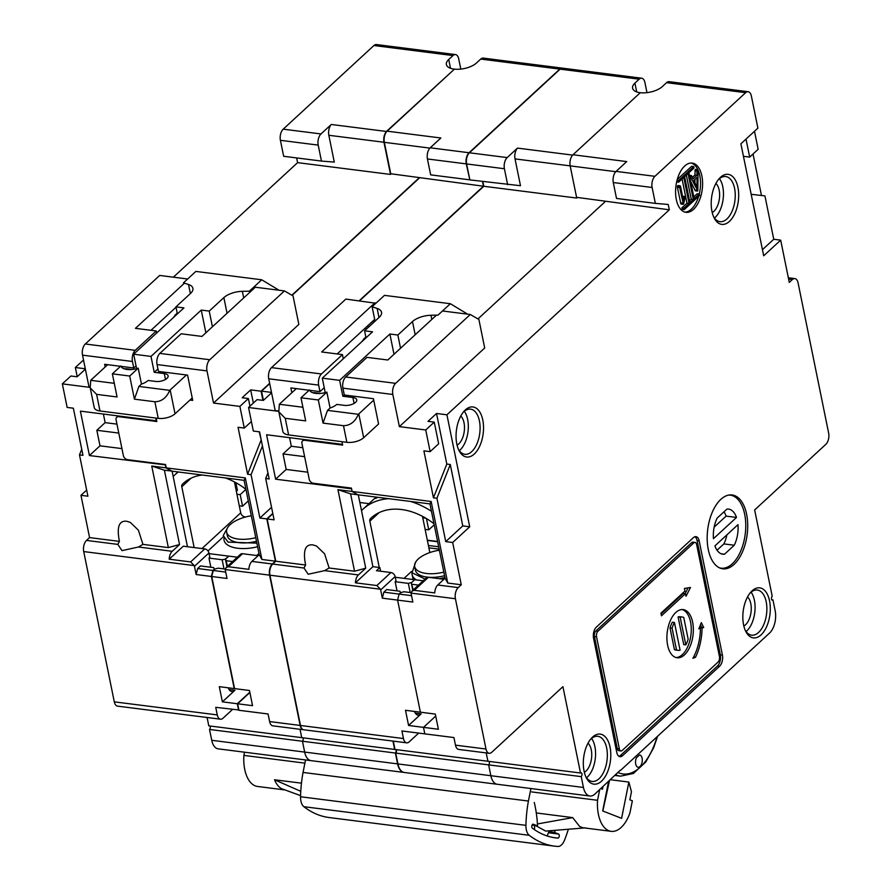 <?xml version="1.0" encoding="UTF-8"?>
<svg xmlns="http://www.w3.org/2000/svg" width="891" height="891" viewBox="0 0 891 891"><rect width="100%" height="100%" fill="white"/><g stroke="black" fill="none" stroke-linecap="round" stroke-linejoin="round"><path stroke-width="1.34" d="M602.828 811.022L609.489 780.616M719.482 567.845A36.798 19.669 97.2 0 0 721.075 568.18A36.798 19.669 97.2 0 0 740.577 551.429A36.798 19.669 97.2 0 0 744.664 514.196A36.798 19.669 97.2 0 0 730.342 495.162A36.798 19.669 97.2 0 0 728.715 495.084M726.922 509.106L717.155 518.105A22.743 12.151 -82.8 0 0 713.457 538.676L736.501 517.437A22.743 12.151 -82.8 0 0 728.571 509.106A22.743 12.151 -82.8 0 0 726.922 509.106M724.506 554.224L734.262 545.236A22.743 12.151 -82.8 0 0 737.971 524.665L714.927 545.893A22.743 12.151 -82.8 0 0 722.846 554.224A22.743 12.151 -82.8 0 0 724.506 554.224L721.242 553.812M717.043 550.204L723.86 543.911L734.262 545.236M723.86 543.911A22.743 12.151 97.2 0 0 726.878 534.89M714.148 527.127L726.098 516.112A22.743 12.151 97.2 0 0 723.982 511.813M726.098 516.112L736.501 517.437M599.676 789.66L597.549 800.285A32.833 17.542 97.2 0 0 611.181 831.336A32.833 17.542 97.2 0 0 629.948 812.882L632.365 800.797L629.848 799.817L631.452 791.754L628.857 782.064L621.606 818.328L602.672 810.955L608.575 781.463M600.879 788.546L602.494 789.181L603.018 786.586M597.549 800.285L531.671 791.921M304.9 763.142L243.889 755.401L244.524 752.204M610.458 779.725L628.857 782.064M284.262 789.849L257.51 786.452A32.833 17.542 -82.8 0 1 243.889 755.401M536.293 812.948L572.69 817.615L579.651 826.492L582.759 827.706A32.833 17.542 -82.8 0 0 583.449 827.817L611.181 831.336M537.418 823.952L572.69 817.615M585.432 827.862L545.682 831.08L535.558 825.601M547.252 836.003A82.696 44.194 -82.8 0 1 549.157 830.802M274.506 779.759A32.833 17.542 97.2 0 0 281.456 788.646L300.59 795.618M300.779 791.308L274.495 779.77L301.459 783.167M534.667 825.489A82.696 44.194 -82.8 0 1 534.477 829.677M431.444 511.267A72.772 51.934 -132.7 0 0 410.584 501.455M388.754 498.682A72.772 51.934 -132.7 0 0 363.071 509.117A72.772 51.934 -132.7 0 0 361.512 510.632M376.481 497.122L375.913 498.336A72.772 51.934 47.3 0 1 377.773 497.289M429.852 552.565L422.479 516.323M411.519 571.465L404.024 578.37M379.265 567.489L369.843 521.179A4.132 2.951 47.3 0 1 370.467 518.629A60.788 43.381 47.3 0 1 371.202 517.927A60.788 43.381 47.3 0 1 433.995 523.752M439.374 550.204A24.814 11.238 -11.5 0 0 418.202 559.036A24.814 11.238 -11.5 0 0 414.705 566.631A24.814 11.238 -11.5 0 0 443.829 572.1M444.564 575.72A24.814 11.238 168.5 0 1 415.429 570.24A24.814 11.238 -11.5 0 0 444.564 575.72M412.032 572.779A28.946 13.109 -11.5 0 0 412.121 574.673A28.946 13.109 -11.5 0 0 416.509 579.941M415.718 561.998L412.043 572.779L425.052 579.05M439.296 578.693L444.074 577.769M178.323 471.974A72.772 51.934 -132.7 0 0 175.015 474.691A72.772 51.934 -132.7 0 0 173.177 476.507M194.16 547.564L181.797 486.764A4.132 2.951 47.3 0 1 182.41 484.203A60.788 43.381 47.3 0 1 183.145 483.512A60.788 43.381 47.3 0 1 202.246 475.014M225.39 477.955A60.788 43.381 47.3 0 1 245.938 489.326M245.593 516.98L244.914 516.891A4.132 2.951 -132.7 0 1 240.715 512.837L234.422 481.897M251.318 515.789A24.814 11.238 -11.5 0 0 230.156 524.621A24.814 11.238 -11.5 0 0 226.648 532.205A24.814 11.238 -11.5 0 0 255.773 537.685M256.508 541.294A24.814 11.238 168.5 0 1 227.383 535.814A24.814 11.238 -11.5 0 0 256.508 541.294M223.986 538.353A28.946 13.109 -11.5 0 0 224.064 540.258A28.946 13.109 -11.5 0 0 257.622 546.751M227.662 527.572L223.24 535.602L228.096 542.129L256.886 543.131M192.222 397.954L175.037 413.803A12.407 5.613 168.5 0 1 158.242 418.369L99.992 410.985A12.407 5.613 168.5 0 1 94.223 407.566L90.347 388.487M124.094 368.774A8.275 3.742 168.5 0 1 126.845 368.829L132.002 369.487M157.941 368.885L154.232 372.304L164.289 373.585A8.275 3.742 168.5 0 1 168.132 375.857A8.275 3.742 168.5 0 1 166.962 378.385A8.275 3.742 168.5 0 1 155.769 381.437L148.14 380.468A13.231 5.992 168.5 0 1 141.457 384.077L138.228 368.183A13.231 5.992 168.5 0 1 120.886 365.978L112.366 373.841L129.707 376.035L134.407 399.157L138.896 386.438L141.457 384.077M114.293 383.319L90.726 380.323A12.407 5.613 168.5 0 1 91.127 379.934L107.677 364.675M177.186 312.964L173.021 317.931M99.992 410.985L96.607 394.368L117.066 396.963L112.366 373.841M138.228 368.183L129.707 376.035M186.442 374.977L170.181 389.957A12.407 5.613 168.5 0 1 169.736 390.347C166.539 397.82 161.583 401.629 154.867 401.752L158.242 418.369M138.896 386.438L169.736 390.347M154.232 372.304L151.002 356.411L201.255 310.079L205.877 332.788M212.426 326.763L209.229 311.093L201.255 310.079M243.711 297.917L242.363 291.324A16.539 7.496 168.5 0 0 223.864 297.605L209.229 311.093M242.363 291.324L249.369 291.179L261.731 279.785L195.853 271.421L183.49 282.815L188.524 284.496A16.539 7.496 168.5 0 1 192.913 288.328A16.539 7.496 168.5 0 1 190.574 293.384L175.95 306.872L183.925 307.874L133.661 354.206L151.002 356.411M249.636 292.46L249.369 291.179M279.039 290.232L261.731 279.785M183.702 283.85L183.49 282.815M177.376 313.91L175.95 306.872M136.601 368.662L133.661 354.206M175.137 315.982L174.948 315.035M96.607 394.368L90.191 387.863L90.726 380.323M134.407 399.157L154.867 401.752M436.456 315.147L387.797 359.997L366.992 357.358L345.697 376.993A8.275 4.422 -82.8 0 0 342.901 388.142L344.305 395.014L373.429 398.7L378.575 423.993L363.662 437.737A12.407 5.613 168.5 0 1 346.866 442.315L288.617 434.919A12.407 5.613 168.5 0 1 282.848 431.5L278.972 412.422M312.719 392.708A8.275 3.742 168.5 0 1 315.459 392.764L320.626 393.421M344.282 394.925L342.857 396.239L352.914 397.52A8.275 3.742 168.5 0 1 356.756 399.792A8.275 3.742 168.5 0 1 355.587 402.32A8.275 3.742 168.5 0 1 344.394 405.372L336.765 404.403A13.231 5.992 168.5 0 1 330.082 408.011L326.852 392.118A13.231 5.992 168.5 0 1 309.511 389.924L300.991 397.776L318.321 399.981L323.032 423.102L327.52 410.372L330.082 408.011M302.918 407.254L279.351 404.258A12.407 5.613 168.5 0 1 279.752 403.868L296.302 388.61M366.724 328.812L365.165 328.144M365.811 336.898L361.646 341.866M288.617 434.919L285.231 418.302L305.691 420.897L300.991 397.776M326.852 392.118L318.321 399.981M373.719 400.148L358.806 413.903A12.407 5.613 168.5 0 1 358.36 414.293C355.164 421.766 350.208 425.564 343.492 425.698L346.866 442.315M327.52 410.372L358.36 414.293M342.857 396.239L339.627 380.346L389.879 334.014L394 354.284M400.549 348.247L397.854 335.027L389.879 334.014M431.834 319.412L430.988 315.269A16.539 7.496 168.5 0 0 412.477 321.551L397.854 335.027M430.988 315.269L437.993 315.113L450.356 303.72L384.478 295.366L372.115 306.76L377.149 308.431A16.539 7.496 168.5 0 1 381.537 312.262A16.539 7.496 168.5 0 1 379.198 317.319L364.575 330.806L372.549 331.82L322.286 378.14L339.627 380.346M467.652 314.167L450.356 303.72M368.228 327.431L367.86 325.66M372.249 321.618L373.93 322.174M375.044 321.15L372.115 306.76M366.001 337.845L364.575 330.806M325.226 392.597L322.286 378.14M363.762 339.916L363.561 338.97M285.231 418.302L278.805 411.798L279.351 404.258M323.032 423.102L343.492 425.698M530.913 788.535L528.419 801.042A82.696 44.194 97.2 0 0 525.935 825.356A12.407 6.627 97.2 0 0 529.232 835.29A165.403 88.376 97.2 0 0 543.109 843.231A165.403 88.376 97.2 0 0 554.525 846.138A165.403 88.376 97.2 0 0 557.922 846.45A12.407 6.627 97.2 0 0 564.437 840.324A82.696 44.194 97.2 0 0 568.347 829.243M555.416 830.289A82.696 44.194 97.2 0 0 554.347 832.406L558.546 834.032A2.072 1.103 -82.8 0 1 559.225 836.293A2.072 1.103 -82.8 0 1 557.922 838.108A157.128 83.966 -82.8 0 1 555.572 837.874A157.128 83.966 -82.8 0 1 544.735 835.101A157.128 83.966 -82.8 0 1 532.339 828.151A2.072 1.103 -82.8 0 1 531.86 825.79A2.072 1.103 -82.8 0 1 533.163 824.186A2.072 1.103 -82.8 0 1 533.308 824.22L537.507 825.857A82.696 44.194 97.2 0 0 534.255 802.446M554.525 846.138L329.147 817.537A165.403 88.376 -82.8 0 1 317.731 814.63A165.403 88.376 -82.8 0 1 303.853 806.689A12.407 6.627 -82.8 0 1 300.557 796.754A82.696 44.194 -82.8 0 1 303.04 772.441L305.535 759.945M528.419 801.042L303.04 772.441M548.811 831.693L554.347 832.406M537.507 825.857L532.05 825.166M788.613 279.095L792.355 279.574L789.281 282.402L780.683 240.136L763.687 255.795L740.9 143.807L757.896 128.137L751.358 95.994A8.275 4.422 97.2 0 0 748.139 91.717L669.085 81.682A8.275 4.422 -82.8 0 0 666.579 82.663L662.314 86.583A16.539 7.496 168.5 0 1 640.273 92.72L572.98 154.756A8.275 4.422 -82.8 0 0 570.184 165.904L576.577 197.334L669.308 209.808L446.926 414.805L469.713 526.793L452.673 542.496L461.271 584.763L447.75 583.048L431.155 501.488L352.101 491.453L351.566 488.814L275.62 479.191L266.587 434.752L342.523 444.386L341.966 441.691L342.667 445.11L304.666 440.288A4.132 2.951 -132.7 0 0 302.606 440.856A4.132 2.951 -132.7 0 0 301.938 443.451L309.21 479.224A4.132 2.951 -132.7 0 0 313.42 483.267L351.422 488.09L352.101 491.453L357.826 494.761L352.101 491.453L337.945 489.671L350.608 493.848L429.952 503.905L431.155 501.488M764.935 195.897L751.18 194.305L764.935 195.897L773.744 239.256L780.683 240.136M761.46 195.463L753.029 154.009M746.012 139.107L749.676 157.106L758.152 149.287L754.488 131.289M485.996 749.019L455.412 598.741L411.107 593.116A4.132 2.951 -132.7 0 0 411.185 593.829L412.856 602.049L397.598 600.111L420.396 712.187L435.309 714.081L438.394 729.261L423.492 727.368L424.807 733.872L453.931 737.559L455.479 745.154L485.996 749.019A8.275 4.422 97.2 0 0 489.215 753.296A8.275 4.422 97.2 0 0 491.721 752.316L562.934 686.671L580.509 773.009L487.923 761.259A2.072 1.103 -82.8 0 1 487.923 761.259L394.991 749.476L393.299 741.123M580.509 773.009A2.072 1.103 -82.8 0 1 581.132 772.764A2.072 1.103 -82.8 0 1 582.001 774.379A2.072 1.103 -82.8 0 1 581.244 776.629L583.438 787.466A16.539 8.843 97.2 0 0 589.875 796.019A16.539 8.843 97.2 0 0 594.898 794.059L620.236 770.258A59.129 31.597 97.2 0 0 620.448 770.503L769.579 633.044A16.539 8.843 97.2 0 0 775.159 610.736L772.954 599.899A2.072 1.103 -82.8 0 1 772.319 600.144A2.072 1.103 -82.8 0 1 771.461 598.529A2.072 1.103 -82.8 0 1 772.219 596.291L754.655 509.953L825.868 444.308A8.275 4.422 97.2 0 0 828.652 433.149L798.08 282.87A8.275 4.422 -82.8 0 0 794.861 278.593L788.346 277.769M747.538 596.937A15.715 8.398 -82.8 0 1 750.79 603.641A15.715 8.398 -82.8 0 1 743.84 626.028M746.09 631.53A22.743 12.151 97.2 0 0 754.41 600.3A22.743 12.151 97.2 0 0 751.091 592.17M586.579 777.798A22.743 12.151 97.2 0 0 594.898 746.569A22.743 12.151 97.2 0 0 591.579 738.439M584.329 772.297A15.715 8.398 97.2 0 0 591.279 749.91A15.715 8.398 97.2 0 0 588.015 743.205M749.821 593.339A22.743 12.151 -82.8 0 1 757.35 590.031A22.743 12.151 -82.8 0 1 766.204 601.804A22.743 12.151 -82.8 0 1 763.676 624.803A22.743 12.151 -82.8 0 1 751.625 635.16A22.743 12.151 -82.8 0 1 745.154 630.082M743.573 624.836A25.226 13.476 -82.8 0 1 750.578 592.404A25.226 13.476 -82.8 0 1 769.557 600.89A25.226 13.476 -82.8 0 1 763.064 632.699A25.226 13.476 -82.8 0 1 745.656 631.173A25.226 13.476 -82.8 0 1 743.573 624.836M455.412 598.741A8.275 4.422 -82.8 0 1 458.208 587.592L461.271 584.763M748.139 91.717A8.275 4.422 97.2 0 0 745.633 92.686L654.907 176.318A8.275 4.422 97.2 0 0 652.112 187.478L655.353 203.382L668.217 204.462L669.308 209.808M792.355 279.574A8.275 4.422 -82.8 0 1 794.861 278.593M708.278 549.558A37.21 19.88 -82.8 0 1 712.421 511.902A37.21 19.88 -82.8 0 1 732.135 494.973A37.21 19.88 -82.8 0 1 746.613 514.218A37.21 19.88 -82.8 0 1 742.481 551.863A37.21 19.88 -82.8 0 1 722.757 568.803A37.21 19.88 -82.8 0 1 708.278 549.558M719.627 666.223A8.275 4.422 97.2 0 0 722.412 655.063L699.19 540.915A8.275 4.422 97.2 0 0 695.971 536.638A8.275 4.422 97.2 0 0 693.454 537.607L596.346 627.13A8.275 4.422 97.2 0 0 593.562 638.279L616.784 752.438A8.275 4.422 97.2 0 0 620.002 756.715A8.275 4.422 97.2 0 0 622.508 755.735L719.627 666.223L717.545 665.956A8.275 4.422 97.2 0 0 720.329 654.807L697.107 540.648A8.275 4.422 97.2 0 0 694.902 536.738M676.314 199.495A24.814 13.254 97.2 0 0 685.97 212.325A24.814 13.254 97.2 0 0 699.112 201.032A24.814 13.254 97.2 0 0 701.863 175.928A24.814 13.254 97.2 0 0 692.218 163.098A24.814 13.254 97.2 0 0 679.065 174.391A24.814 13.254 97.2 0 0 676.314 199.495M584.062 771.105A25.226 13.476 -82.8 0 1 591.056 738.672A25.226 13.476 -82.8 0 1 610.045 747.159A25.226 13.476 -82.8 0 1 603.552 778.968A25.226 13.476 -82.8 0 1 586.144 777.442A25.226 13.476 -82.8 0 1 584.062 771.105M711.954 211.334A25.226 13.476 -82.8 0 1 718.948 178.902A25.226 13.476 -82.8 0 1 737.937 187.388A25.226 13.476 -82.8 0 1 731.444 219.197A25.226 13.476 -82.8 0 1 714.036 217.682A25.226 13.476 -82.8 0 1 711.954 211.334M456.805 443.963A25.226 13.476 -82.8 0 1 463.799 411.531A25.226 13.476 -82.8 0 1 482.788 420.006A25.226 13.476 -82.8 0 1 476.295 451.826A25.226 13.476 -82.8 0 1 458.887 450.3A25.226 13.476 -82.8 0 1 456.805 443.963M695.036 542.407A4.132 2.205 97.2 0 1 696.639 544.546L719.427 656.533A4.132 2.205 97.2 0 1 718.035 662.113L622.196 750.456A4.132 2.205 97.2 0 1 620.938 750.946A4.132 2.205 97.2 0 1 619.334 748.808L596.547 636.809L594.464 636.553A4.132 2.205 -82.8 0 1 595.856 630.973L691.694 542.63A4.132 2.205 -82.8 0 1 692.953 542.14L695.036 542.407A4.132 2.205 97.2 0 0 693.777 542.897L691.694 542.63M693.777 542.897L597.939 631.24A4.132 2.205 97.2 0 0 596.547 636.809M667.626 645.207A24.269 12.975 97.2 0 0 677.071 657.758A24.269 12.975 97.2 0 0 689.935 646.71A24.269 12.975 97.2 0 0 692.63 622.152A24.269 12.975 97.2 0 0 683.185 609.6A24.269 12.975 97.2 0 0 670.322 620.648A24.269 12.975 97.2 0 0 667.626 645.207M685.48 593.651L686.003 596.257L690.492 587.492L684.422 588.45L684.945 591.056L660.922 613.197L661.456 615.804L685.48 593.651L683.397 593.395L661.077 613.966M700.437 628.422A37.299 19.925 97.2 0 1 692.897 658.304L695.503 657.246A40.273 21.518 97.2 0 0 702.063 627.988L703.712 627.554L701.34 622.62L698.811 628.868L700.437 628.422L699.056 628.255M680.178 617.196L685.814 644.872A16.784 8.966 97.2 0 0 688.153 639.148L683.753 617.474A16.784 8.966 97.2 0 0 682.239 617.029A16.784 8.966 97.2 0 0 680.178 617.196L678.096 616.94A16.784 8.966 -82.8 0 1 680.156 616.761L682.239 617.029M672.092 628.211L676.503 649.884A16.784 8.966 97.2 0 0 678.018 650.33A16.784 8.966 97.2 0 0 680.078 650.163L674.442 622.486A16.784 8.966 97.2 0 0 672.092 628.211L670.021 627.955A16.784 8.966 -82.8 0 1 672.36 622.23L674.442 622.486M477.966 318.922L605.156 201.667L477.966 318.922M446.926 414.805L436.523 413.48L428.003 421.332L434.251 422.122L425.731 429.974L399.368 426.633L484.693 347.991L478.89 319.446L470.292 314.501L442.493 310.97M399.368 426.633L392.831 394.479A8.275 4.422 97.2 0 1 395.626 383.33L470.292 314.501M445.734 541.617L436.924 498.258L433.449 497.824L446.814 464.055L450.278 464.501L462.774 525.913L445.734 541.617L452.673 542.496M433.449 497.824L423.893 450.857L430.141 451.648L425.731 429.974M430.141 451.648L438.662 443.796L434.251 422.122M436.523 413.48L446.814 464.055M450.278 464.501L436.924 498.258M462.774 525.913L469.713 526.793M411.107 593.116L411.965 591.123L414.27 590.332L434.73 592.927A8.275 4.422 -82.8 0 1 437.748 584.997L445.077 578.237L429.952 503.905M447.75 583.048L445.077 578.237M489.215 753.296L458.698 749.431A8.275 4.422 -82.8 0 1 455.479 745.154M411.141 592.66L404.002 591.747L400.649 592.66L399.101 594.085L397.598 600.1L420.396 712.187L405.494 710.294L408.579 725.474L423.492 727.368L435.721 716.086L423.492 727.368L424.807 733.872L401.93 730.965L403.467 738.55A8.275 4.422 97.2 0 0 406.686 742.827A8.275 4.422 97.2 0 0 409.203 741.847L418.703 733.093M395.27 577.257L414.683 579.718L411.286 582.859L412.811 590.343M350.608 493.848L365.733 568.18L358.416 574.929A8.275 4.422 97.2 0 0 355.398 582.825L376.826 585.543L380.457 589.229A4.132 2.951 -132.7 0 1 380.669 589.931L382.339 598.162L397.598 600.1L399.101 594.085L411.553 595.667M411.286 582.859L413.235 589.953M397.041 590.878L395.17 581.712L408.345 583.382L411.709 582.469L414.683 579.718L423.169 580.787M412.088 584.296L418.48 585.109M444.832 577.067L442.615 579.117L428.393 577.312L414.27 590.332M412.021 591.067L426.332 577.88A4.132 2.951 47.3 0 1 428.393 577.312M460.758 416.052A15.715 8.398 -82.8 0 1 464.022 422.768A15.715 8.398 -82.8 0 1 457.072 445.155M459.322 450.657A22.743 12.151 97.2 0 0 467.641 419.427A22.743 12.151 97.2 0 0 464.322 411.297M463.053 412.466A22.743 12.151 -82.8 0 1 470.582 409.158A22.743 12.151 -82.8 0 1 479.425 420.931A22.743 12.151 -82.8 0 1 476.897 443.93A22.743 12.151 -82.8 0 1 464.857 454.287A22.743 12.151 -82.8 0 1 458.386 449.209M772.954 599.899L771.773 599.754M581.244 776.629L488.313 764.834M639.549 754.944A6.204 3.319 -82.8 0 1 639.693 754.955A6.204 3.319 -82.8 0 1 642.199 761.527A6.204 3.319 -82.8 0 1 638.134 767.262A6.204 3.319 -82.8 0 1 636.363 757.885L639.549 754.944M572.98 154.756L626.718 161.583L616.071 171.395L654.907 176.318M655.353 203.382L616.516 198.448L613.286 182.544A8.275 4.422 -82.8 0 1 616.071 171.395M743.45 156.315L749.676 157.106M773.744 239.256L762.44 249.669M620.938 750.946L618.855 750.679A4.132 2.205 -82.8 0 1 617.251 748.54L594.464 636.553M684.934 212.114A24.814 13.254 97.2 0 0 698.644 196.321M682.072 179.002L686.983 203.181L681.871 207.893L682.172 209.329L684.255 209.597L699.58 195.463L699.29 194.015A24.814 13.254 97.2 0 0 699.791 175.672A24.814 13.254 97.2 0 0 698.076 170.136M697.909 169.791A24.814 13.254 97.2 0 0 691.16 163.042M677.238 179.548L691.628 166.294L693.699 166.561L694 168.009L688.888 172.72L694.178 198.726L699.29 194.015L697.207 193.748L693.799 196.889M697.787 169.68L696.951 170.983L696.974 175.315L693.131 178.857L691.661 175.85L690.971 175.65L690.603 177.086L697.809 190.919L698.087 170.214L695.258 169.524L694.891 175.048L692.396 177.354M689.578 175.594L688.888 175.382M690.625 181.285L695.303 190.785L697.809 190.919M682.874 196.265L684.689 196.488M677.728 185.707L677.372 187.233L680.88 203.916L683.609 203.905L685.246 197L684.344 196.9L683.375 200.341L680.557 186.475L680.267 185.863L679.454 186.609L683.397 204.195M618.989 756.348A8.275 4.422 97.2 0 0 620.437 755.479L717.545 665.956M686.326 175.081L691.249 199.25L689.545 200.82M694.924 179.425L694.935 182.7M681.871 207.893L683.954 208.149L684.255 209.597M686.983 203.181L689.066 203.438L683.954 208.149M676.659 181.887L678.664 182.143L683.776 177.432L689.066 203.438M676.982 180.517L678.374 180.695L678.664 182.143M693.699 166.561L678.374 180.695M693.321 199.517L689.924 202.658L684.622 176.641L688.03 173.5L693.321 199.517L691.249 199.25M691.661 175.85L689.445 175.449M697.007 177.509L697.018 187.054L693.844 180.428L697.007 177.509M684.956 196.532L682.562 196.332M689.823 177.309L690.725 177.432M689.757 176.986L690.603 177.086M694.891 175.048L696.974 175.315M682.629 196.677L684.344 196.9M590.31 739.608A22.743 12.151 -82.8 0 1 597.839 736.3A22.743 12.151 -82.8 0 1 606.682 748.072A22.743 12.151 -82.8 0 1 604.154 771.071A22.743 12.151 -82.8 0 1 592.103 781.429A22.743 12.151 -82.8 0 1 585.643 776.351M718.202 179.837A22.743 12.151 -82.8 0 1 725.731 176.541A22.743 12.151 -82.8 0 1 734.574 188.302A22.743 12.151 -82.8 0 1 732.046 211.312A22.743 12.151 -82.8 0 1 720.006 221.659A22.743 12.151 -82.8 0 1 713.535 216.58M714.471 218.028A22.743 12.151 97.2 0 0 722.79 186.809A22.743 12.151 97.2 0 0 719.471 178.668M715.907 183.435A15.715 8.398 -82.8 0 1 719.171 190.139A15.715 8.398 -82.8 0 1 712.221 212.526M676.046 657.547A24.269 12.975 97.2 0 0 690.547 621.896A24.269 12.975 97.2 0 0 682.127 609.544M685.814 644.872L683.731 644.605L678.096 616.94M678.018 650.33L675.935 650.074A16.784 8.966 -82.8 0 1 674.42 649.628L670.021 627.955M685.146 593.618L688.075 587.871M699.97 628.367A40.273 21.518 97.2 0 0 699.981 627.732L701.64 627.286L700.449 624.814M676.503 649.884L674.42 649.628M695.503 657.246L693.599 657.012M702.063 627.988L699.981 627.732M703.712 627.554L701.64 627.286M577.39 197.446L576.722 198.058L570.162 165.871L615.77 171.696M636.709 91.918L634.915 83.119A16.539 7.496 168.5 0 0 632.577 88.176A16.539 7.496 168.5 0 0 640.261 92.731L572.601 155.101C570.34 158.008 569.516 161.605 570.162 165.871L515.031 158.91L520.489 185.718L469.858 179.904L466.606 163.944A8.275 4.422 -82.8 0 1 469.401 152.784L560.116 69.153A8.275 4.422 -82.8 0 1 562.633 68.184L641.687 78.208A8.275 4.422 97.2 0 0 639.17 79.188L560.116 69.153M269.706 383.62L261.542 391.149L263.413 400.337M380.457 589.229L269.917 575.196A8.275 4.422 -82.8 0 1 272.702 564.048L275.764 561.23L267.166 518.963L272.858 513.717M269.917 575.196L300.49 725.486A8.275 4.422 -82.8 0 0 303.708 729.762L406.686 742.827M396.172 749.632A2.072 1.103 -82.8 0 1 395.727 753.095L488.658 764.879L490.863 775.716A16.539 8.843 97.2 0 0 497.289 784.28A16.539 8.843 97.2 0 0 497.568 784.303M497.289 784.28L404.369 772.486A16.539 8.843 -82.8 0 1 397.932 763.932L395.727 753.095M576.722 198.058L483.802 186.275L482.833 181.552M483.802 186.275L359.552 300.813M271.499 392.408L261.542 391.149M278.716 411.33L248.544 407.499L257.076 399.625L263.324 400.415L271.577 392.808M375.891 303.274L345.875 299.075L271.51 367.627A8.275 4.422 -82.8 0 0 268.726 378.775L275.185 410.573L278.66 411.007M289.586 437.67L291.335 446.257L302.806 447.716M291.335 446.257L283.026 453.92L286.189 469.446L275.62 479.191M365.733 568.18L354.54 571.22L337.945 489.671M354.54 571.22L329.135 568.001L324.625 570.641L308.197 574.25L303.998 568.024L305.613 565.017C302.795 550.649 305.245 543.944 312.975 544.913L316.55 546.049L324.591 553.834L329.135 568.001M275.764 561.23L305.613 565.017M267.166 518.963L274.094 519.843L265.685 478.5L267.924 472.865M248.544 407.499L253.334 431.055L259.571 431.845L269.16 478.946L265.685 478.5M286.189 469.446L307.785 472.197M283.026 453.92L304.622 456.66M422.78 517.827L425.865 518.217M426.444 518.562L428.738 529.844L434.207 524.81M425.13 529.388L428.738 529.844M359.853 502.491L368.997 503.649M376.826 585.543L390.937 572.534A4.132 2.951 47.3 0 1 395.136 576.588L396.016 580.932L395.17 581.712M390.937 572.534L376.447 570.697L379.856 567.556L372.917 566.676L355.398 582.825M358.293 494.817L372.917 566.676M379.856 567.556L380.602 571.231M408.345 583.382L410.205 592.537M400.627 592.682L399.825 591.234L386.649 589.564L383.843 592.159L399.101 594.085L400.627 592.682M382.339 598.162L383.843 592.159M414.438 711.43A10.336 5.524 -82.8 0 0 418.002 715.117A10.336 5.524 -82.8 0 0 421.131 713.891L408.579 725.474M489.092 761.415A2.072 1.103 -82.8 0 1 488.658 764.879M486.219 752.917L487.923 761.27M634.915 83.119L639.17 79.188M572.601 155.101L517.471 148.106L507.191 157.584A8.275 4.422 97.2 0 0 504.406 168.733L466.606 163.944M507.647 184.704L504.406 168.733M515.02 158.921A8.275 4.422 -82.8 0 1 517.471 148.106M646.966 92.642L644.906 82.484A8.275 4.422 97.2 0 0 641.687 78.208M324.224 387.696L319.98 391.617L309.656 390.303M309.155 390.247L290.845 387.919L291.825 392.731M374.688 319.368L337.177 353.939M375.011 302.773L321.64 351.967L342.445 354.607L321.439 373.964A8.275 4.422 97.2 0 0 318.655 385.112L319.98 391.617M343.291 358.783L342.445 354.607M207.102 717.5L208.795 725.853L301.726 737.648A2.072 1.103 -82.8 0 1 301.726 737.637L300.033 729.295L301.726 737.648L394.657 749.431A2.072 1.103 -82.8 0 1 394.947 749.231M209.975 725.998A2.072 1.103 -82.8 0 1 209.53 729.462L302.461 741.256L304.666 752.093A16.539 8.843 97.2 0 0 311.104 760.647A16.539 8.843 97.2 0 0 311.371 760.669M302.539 741.178A2.072 1.103 -82.8 0 0 302.895 737.781A2.072 1.103 -82.8 0 1 302.461 741.245L304.666 752.082A16.539 8.843 97.2 0 0 311.104 760.647L218.172 748.852A16.539 8.843 -82.8 0 1 211.735 740.298L209.53 729.462M373.919 45.53A8.275 4.422 -82.8 0 1 376.436 44.55L455.49 54.585A8.275 4.422 97.2 0 0 452.984 55.565L373.919 45.53L283.204 129.162A8.275 4.422 -82.8 0 0 280.409 140.31L283.661 156.281L321.451 161.071L318.21 145.11L280.409 140.31M391.194 173.812L390.525 174.436L297.605 162.641L296.636 157.93M297.605 162.641L173.355 277.179M83.509 359.997L75.345 367.515L77.216 376.704M228.241 687.807A10.336 5.524 -82.8 0 0 231.805 691.494A10.336 5.524 -82.8 0 0 234.946 690.269L222.382 701.841L219.297 686.671L234.21 688.565L211.401 576.466L196.143 574.528L194.472 566.308A4.132 2.951 -132.7 0 0 194.26 565.596L83.721 551.574A8.275 4.422 -82.8 0 1 86.505 540.414L89.568 537.596L80.97 495.329L86.661 490.083M83.721 551.574L114.293 701.852A8.275 4.422 -82.8 0 0 117.512 706.129L220.489 719.193A8.275 4.422 97.2 0 0 223.006 718.224L232.506 709.459M238.899 709.971L215.733 707.331L217.27 714.916A8.275 4.422 97.2 0 0 220.489 719.193M222.382 701.841L237.296 703.734L238.61 710.238M237.296 703.734L249.803 692.196M194.26 565.596L190.629 561.92L169.201 559.203L183.312 546.194L204.741 548.912A4.132 2.951 47.3 0 1 208.94 552.966L209.831 557.298L208.973 558.078L222.149 559.76L224.009 568.915M142.939 544.368L138.428 547.007L122 550.627L117.801 544.39L119.416 541.383C116.598 527.015 119.049 520.322 126.778 521.28L130.353 522.427L138.406 530.201L142.939 544.368L168.343 547.597L179.536 544.546L172.219 551.295A8.275 4.422 97.2 0 0 169.201 559.203M89.568 537.596L119.416 541.383M90.091 387.396L62.348 383.865L70.89 376.002L77.127 376.793L85.38 369.186M103.389 414.048L105.138 422.635L96.829 430.286L99.992 445.823L89.423 455.557L80.39 411.13L156.326 420.764L155.769 418.057M89.423 455.557L165.659 464.924M168.343 547.597L151.748 466.038L165.904 467.842L165.358 465.191M62.348 383.865L67.137 407.421L73.374 408.212L82.963 455.312L79.488 454.878L87.908 496.209L80.97 495.329M291.869 295.199L419.249 177.777M85.302 368.785L75.345 367.515M187.645 278.994L159.689 275.442L85.313 343.993A8.275 4.422 -82.8 0 0 82.529 355.153L89 386.939L90.036 387.073M390.525 174.436L383.965 142.248C383.319 137.971 384.144 134.385 386.416 131.467L454.132 69.409M105.138 422.635L116.955 424.127M460.792 69.097L458.709 58.862A8.275 4.422 97.2 0 0 455.49 54.585M454.076 69.097A16.539 7.496 168.5 0 1 446.38 64.542A16.539 7.496 168.5 0 1 448.719 59.485L452.984 55.565M386.416 131.467L331.285 124.473L320.994 133.951A8.275 4.422 97.2 0 0 318.21 145.11M321.451 161.071L334.292 162.095L328.835 135.276A8.275 4.422 -82.8 0 1 331.285 124.473M236.928 494.238L240.191 494.65L242.552 506.211L248.288 500.92M239.278 505.798L242.552 506.211M235.87 482.677L237.418 490.306L236.338 491.297M240.191 494.65L245.938 489.359M214.497 569.36L213.628 567.612L200.453 565.941L197.646 568.525L212.904 570.463L211.401 576.466M222.149 559.76L225.568 559.147M225.512 558.846L228.553 556.396M212.904 570.463L214.43 569.048M196.143 574.528L197.646 568.525M210.844 567.255L208.973 558.078M209.084 553.634L228.486 556.095M172.097 471.183L187.466 546.718M179.536 544.546L164.412 470.225L171.74 471.038M165.904 467.842L171.629 471.139M151.748 466.038L164.412 470.225M99.992 445.823L121.933 448.607M96.829 430.286L118.77 433.071M79.488 454.878L81.727 449.242M136.045 365.9L133.784 367.983L121.031 366.368M120.541 366.312L104.659 364.296L105.194 366.958M176.017 307.228L150.98 330.305M184.47 283.149L135.443 328.334L156.248 330.973L135.243 350.33A8.275 4.422 97.2 0 0 132.458 361.49L133.784 367.983M156.66 333.011L156.248 330.973M395.838 749.587A2.072 1.103 -82.8 0 1 395.392 753.04L397.598 763.877A16.539 8.843 97.2 0 0 404.035 772.43A16.539 8.843 97.2 0 0 404.102 772.441M392.953 741.089L394.657 749.431M303.363 729.718L272.846 725.842A8.275 4.422 -82.8 0 1 269.628 721.565L300.144 725.441A8.275 4.422 97.2 0 0 303.363 729.718A8.275 4.422 97.2 0 0 303.53 729.729M300.144 725.441L269.572 575.152A8.275 4.422 -82.8 0 1 272.356 564.003L275.419 561.174L261.898 559.459L245.315 477.91L166.249 467.875L165.57 464.512L127.569 459.689A4.132 2.951 -132.7 0 1 123.37 455.635L116.086 419.873A4.132 2.951 -132.7 0 1 116.754 417.266L118.213 415.93M272.791 513.405L266.821 518.907L275.419 561.174M269.65 383.319L261.074 391.216L262.945 400.371M359.207 300.768L483.457 186.219L482.499 181.508M562.511 68.162A8.275 4.422 97.2 0 0 562.288 68.128A8.275 4.422 97.2 0 0 559.782 69.108L469.056 152.74A8.275 4.422 97.2 0 0 466.271 163.888L469.835 179.826M156.125 418.102L156.827 421.521L118.826 416.698A4.132 2.951 -132.7 0 0 116.754 417.266M562.288 68.128L483.234 58.093A8.275 4.422 -82.8 0 0 480.728 59.073L476.462 63.005A16.539 7.496 168.5 0 1 454.432 69.13L387.128 131.177A8.275 4.422 -82.8 0 0 384.333 142.326L390.737 173.756L483.457 186.219M189.95 400.059L192.723 400.404L187.578 375.122L158.453 371.424L157.061 364.564A8.275 4.422 -82.8 0 1 159.845 353.404L209.775 359.741A8.275 4.422 97.2 0 0 206.99 370.901L213.528 403.055L298.841 324.402L293.039 295.868L284.441 290.923L255.316 287.225L201.945 336.419L181.14 333.78L159.845 353.404M271.543 507.291L259.894 518.027L266.821 518.907M259.894 518.027L251.073 474.68L247.598 474.235L238.053 427.279L244.29 428.07L239.879 406.396L213.528 403.055M209.775 359.741L284.441 290.923M292.114 295.333L419.316 178.089M261.074 391.216L250.672 389.89L242.163 397.742L248.4 398.544L239.879 406.396M387.128 131.177L440.867 137.994L430.219 147.806L469.056 152.74M261.898 559.459L259.225 554.659L251.897 561.408A8.275 4.422 -82.8 0 0 248.879 569.338L228.419 566.743L226.147 567.5L225.256 569.527A4.132 2.951 -132.7 0 0 225.334 570.24L227.005 578.459L211.746 576.522L234.556 688.609L249.458 690.503L252.554 705.672L237.641 703.779L238.966 710.283L268.091 713.981L269.628 721.565M226.169 567.489L240.481 554.291A4.132 2.951 47.3 0 1 242.552 553.723L228.419 566.743M258.991 553.478L256.764 555.527L242.552 553.723M232.64 561.53L226.236 560.717L225.434 559.27L228.842 556.129L237.318 557.209M211.746 576.522L213.261 570.496L225.701 572.078M213.261 570.496L214.787 569.082L218.15 568.168L225.289 569.082M227.383 566.364L226.236 560.717M226.96 566.754L225.434 559.27M237.641 703.779L249.87 692.507M259.225 554.659L244.101 480.327L245.315 477.91M166.249 467.875L171.985 471.172L244.101 480.327M469.501 179.793L430.665 174.859L427.435 158.966A8.275 4.422 -82.8 0 1 430.219 147.806M259.203 431.801L261.341 440.522M250.672 389.89L253.356 403.066M262.444 445.945L251.073 474.68M247.598 474.235L260.963 440.466M244.29 428.07L251.396 421.521M249.959 406.196L248.4 398.544M395.392 753.04L302.461 741.245M376.77 497.802A2.484 1.771 -132.7 0 0 375.501 498.024M369.843 521.179L379.187 512.57M370.467 518.629L371.948 517.259M207.993 550.939L223.385 536.738M240.715 512.837L201.967 548.555M181.797 486.764L191.131 478.155M182.41 484.203L183.902 482.833M126.968 369.442L126.845 368.829M223.864 297.605L227.049 313.276M188.524 284.496L190.373 293.573M164.289 373.585L165.481 379.455M175.037 413.803L170.181 389.957M315.592 393.377L315.459 392.764M412.477 321.551L415.173 334.771M377.149 308.431L378.987 317.508M352.914 397.52L354.106 403.389M363.662 437.737L358.806 413.903M303.853 806.689L529.232 835.29M525.935 825.356L300.557 796.754M558.546 834.032L548.41 832.751M557.922 838.108L553.244 837.518M342.901 388.142L392.831 394.479M345.697 376.993L395.626 383.33M437.748 584.997L458.208 587.592M304.666 440.288L305.335 439.675M618.187 772.597A56.645 30.272 97.2 0 0 657.035 736.79M615.77 774.825A59.129 31.597 97.2 0 0 620.57 776.161L633.367 773.477L645.797 761.972L653.649 747.794L657.603 736.267M583.438 787.466L490.852 775.716M666.579 82.663L745.633 92.686M613.286 182.544L652.112 187.478M597.939 631.24L595.856 630.973M619.334 748.808L617.251 748.54M722.412 655.063L720.329 654.807M622.508 755.735L620.437 755.479M699.19 540.915L697.107 540.648M694.846 190.05L696.918 190.306M689.578 176.14L690.636 176.273M694.869 170.716L696.951 170.983M695.715 169.424L697.542 169.658M680.524 202.758L682.606 203.025M677.372 187.233L679.443 187.5M677.372 186.353L679.454 186.609M678.185 185.606L680.022 185.84M683.018 198.559L683.787 198.66M682.773 197.379L684.099 197.546M439.152 549.146L428.894 547.842M438.673 546.784L428.404 545.481M437.648 541.739L427.379 540.436M358.416 574.929L324.625 570.641M303.998 568.024L272.702 564.048M380.669 589.931L395.136 576.588M403.467 738.55L300.49 725.486M421.131 713.891L415.262 713.156M507.191 157.584L469.401 152.784M490.863 775.716L397.932 763.932M271.51 367.627L321.439 373.964M268.726 378.775L318.655 385.112M217.27 714.916L114.293 701.852M190.629 561.92L204.741 548.912M194.472 566.308L208.94 552.966M172.219 551.295L138.428 547.007M117.801 544.39L86.505 540.414M450.512 68.284L448.719 59.485M320.994 133.951L283.204 129.162M328.835 135.276L383.965 142.248M304.666 752.093L211.735 740.298M234.946 690.269L229.065 689.523M85.313 343.993L135.243 350.33M82.529 355.153L132.458 361.49M118.826 416.698L119.483 416.086M157.061 364.564L206.99 370.901M384.333 142.326L429.919 148.106M480.728 59.073L559.782 69.108M269.572 575.152L225.256 569.527M251.897 561.408L272.356 564.003M427.435 158.966L466.271 163.888M397.598 763.877L304.666 752.082M721.075 568.18L719.883 568.024M730.342 495.162L729.15 495.006M363.071 509.117L376.125 497.078M375.657 498.492L377.706 497.278M414.705 566.631L415.429 570.24M412.121 574.673L413.101 579.518M178 471.94L175.015 474.691M226.648 532.205L227.383 535.814M302.606 440.856L304.065 439.508M497.033 784.236L589.875 796.019M620.57 776.161L615.08 775.46M697.453 191.075L695.381 190.819M691.305 175.494L689.222 175.237M697.664 169.646L695.581 169.379M684.823 196.477L682.74 196.209M683.141 204.306L681.058 204.05M680.145 185.818L678.073 185.562M427.324 540.18L437.592 541.483M311.104 760.647L404.035 772.43"/></g></svg>
